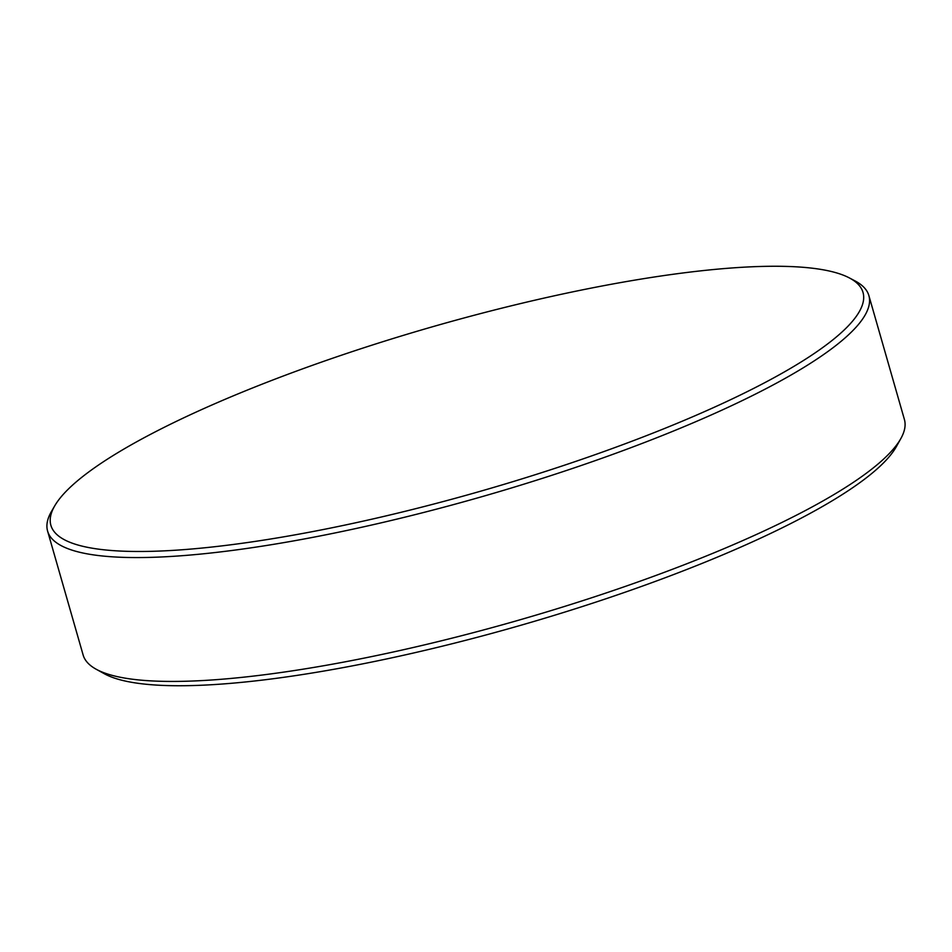 <?xml version="1.0" encoding="UTF-8"?>
<svg xmlns="http://www.w3.org/2000/svg" width="952" height="952" viewBox="0 0 952 952"><rect width="100%" height="100%" fill="white"/><g stroke="black" fill="none" stroke-linecap="round" stroke-linejoin="round"><path stroke-width="1.43" d="M900.925 438.42L896.403 446.547A420.463 85.264 164 0 1 605.758 598.832A420.463 85.264 164 0 1 184.271 685.714A420.463 85.264 164 0 1 104.244 673.695L96.104 669.197A427.186 86.632 -16 0 0 177.405 681.406A427.186 86.632 -16 0 0 605.639 593.132A427.186 86.632 -16 0 0 900.925 438.42A427.186 86.632 -16 0 0 904.4 419.463L868.878 295.596A427.186 86.632 -16 0 0 855.039 280.911L849.327 277.901A422.426 85.668 -16 0 0 769.787 266.286A422.426 85.668 -16 0 0 347.897 353.049A422.426 85.668 -16 0 0 54.799 505.726A422.426 85.668 -16 0 0 144.133 551.458A422.426 85.668 -16 0 0 644.802 436.302A422.426 85.668 -16 0 0 849.327 277.901M54.799 505.726L51.563 511.295A427.186 86.632 -16 0 0 47.6 531.097A427.186 86.632 -16 0 0 141.884 557.539A427.186 86.632 -16 0 0 609.185 455.675A427.186 86.632 -16 0 0 868.878 295.596M47.6 531.097L83.121 654.964A427.186 86.632 -16 0 0 96.104 669.197"/></g></svg>
